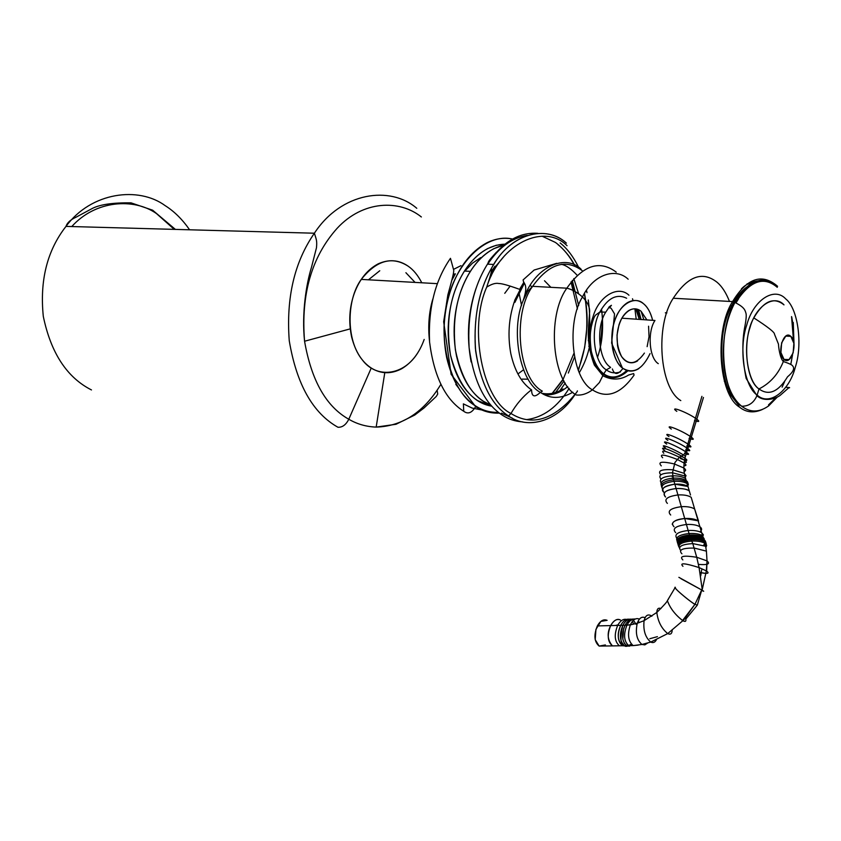 <?xml version="1.0" encoding="UTF-8"?>
<svg xmlns="http://www.w3.org/2000/svg" width="841" height="841" viewBox="0 0 841 841"><rect width="100%" height="100%" fill="white"/><g stroke="black" fill="none" stroke-linecap="round" stroke-linejoin="round"><path stroke-width="1.26" d="M784.022 359.433C776.422 353.472 783.612 329.262 790.824 336.347C798.277 342.382 791.276 366.255 784.022 359.433L783.349 361.525C778.346 374.087 770.23 383.233 758.992 388.941C768.769 396.016 778.282 391.98 787.544 376.81C793.179 372.069 794.882 368.442 792.674 365.93C792.148 364.889 789.037 363.417 783.349 361.525L784.022 359.433L789.079 359.57L793.147 352.884L793.872 343.296L790.824 336.347L785.767 336.116L781.646 342.802L780.921 352.495L784.022 359.433M758.992 388.941L757.142 395.049C769.095 406.539 789.257 391.233 795.302 367.202C802.892 344.474 798.004 308.405 785.736 298.933C774.435 286.371 753.347 299.911 746.713 325.141C738.472 348.931 744.285 386.765 757.142 395.049L758.992 388.941C747.786 381.625 742.75 348.637 749.92 327.885C755.691 305.893 774.088 293.94 784.001 304.873C773.752 296.579 763.691 300.92 753.809 317.898C742.288 337.283 745.21 380.332 758.992 388.941C770.23 383.233 778.346 374.087 783.349 361.525C779.933 358.203 778.545 347.102 778.493 344.19L774.487 334.192C774.74 332.363 767.854 326.928 753.809 317.898M757.142 395.049C744.285 386.765 738.472 348.931 746.713 325.141C753.347 299.911 774.435 286.371 785.736 298.933C798.004 308.405 802.892 344.474 795.302 367.202C789.257 391.233 769.095 406.539 757.142 395.049L756.932 395.68C753.841 402.797 748.753 406.319 741.678 406.235C748.753 406.319 753.841 402.797 756.932 395.68L757.142 395.049M794.062 345.598L793.273 322.492M777.578 286.308C763.502 274.429 749.289 279.811 734.939 302.476C717.11 329.977 721.115 393.851 741.678 406.235C733.268 399.475 727.549 387.459 724.532 370.187C722.083 352.453 723.344 335.296 728.306 318.718C733.436 302.318 740.91 290.734 750.708 283.953C760.59 278.171 769.547 278.96 777.578 286.308M777.242 397.141L768.642 405.909C759.129 412.574 750.14 412.679 741.678 406.235M768.495 404.899L775.612 397.993M792.716 322.87L791.717 317.015L793.673 342.129M735.644 302.728C749.72 280.852 763.596 275.711 777.273 287.307M792.59 354.503L790.855 364.09M746.356 287.296C740.374 291.795 735.328 298.313 731.239 306.828C716.742 331.974 719.076 386.524 736.611 401.146C719.076 386.524 716.742 331.974 731.239 306.828C735.328 298.313 740.374 291.795 746.356 287.296M739.428 407.065C718.477 394.482 714.398 329.535 732.553 301.593C745.736 280.116 759.328 273.945 773.331 283.081C759.328 273.945 745.736 280.116 732.553 301.593C714.398 329.535 718.477 394.482 739.428 407.065C746.135 412.51 753.809 413.309 762.44 409.451C753.809 413.309 746.135 412.51 739.428 407.065L738.146 404.658L738.808 403.638L738.146 404.658L727.959 391.401M782.119 387.144L784.611 381.635M717.289 282.45C702.666 270.697 687.991 275.964 673.273 298.24C654.981 325.288 659.449 388.279 680.8 400.6C659.449 388.279 654.981 325.288 673.273 298.24C687.991 275.964 702.666 270.697 717.289 282.45C722.051 286.529 726.109 292.857 729.473 301.414C726.109 292.857 722.051 286.529 717.289 282.45M724.269 381.173L725.037 379.638M731.849 308.952L730.755 305.157L731.849 308.952M747.05 283.859L750.603 284.016L747.05 283.859M775.37 398.108L773.709 400.169M646.897 319.916L641.073 311.244C634.524 306.513 628.111 308.826 621.846 318.192C615.538 330.997 615.454 343.801 621.615 356.595C628.742 365.656 636.343 364.489 644.406 353.083M665.336 312.81L666.913 312.905L665.336 312.81M658.282 363.648C649.126 358.087 647.265 331.901 654.96 320.474L621.846 318.192M650.051 353.577C642.408 369.462 633.336 374.371 622.855 368.295C613.205 362.503 608.632 337.167 614.54 321.304C619.228 304.484 634.818 295.275 643.481 303.696C647.549 306.881 650.598 312.421 652.648 320.316C650.745 312.684 647.696 307.144 643.481 303.696C638.603 299.806 633.262 299.459 627.46 302.644C621.73 306.355 617.42 312.579 614.54 321.304C611.743 330.124 611.113 339.27 612.626 348.731C614.456 357.982 617.872 364.51 622.855 368.295C627.87 371.932 633.22 372.016 638.897 368.568M648.579 326.213L649.031 336.631L647.128 346.65M637.573 360.894C633.22 363.512 629.131 363.417 625.305 360.621C621.51 357.698 618.913 352.715 617.525 345.662L617.021 335.023L618.987 324.773C621.184 318.119 624.464 313.367 628.826 310.508C633.241 308.048 637.331 308.29 641.073 311.244M622.855 368.295L622.718 368.673C617.872 374.97 614.424 375.054 612.364 368.947C614.424 375.054 617.872 374.97 622.718 368.673L622.855 368.295M643.838 319.706L641.105 311.265L643.838 319.706M611.428 305.304L609.546 307.69L611.428 305.304C605.793 308.91 610.818 306.923 611.491 308.847L614.54 313.903L611.607 343.107L622.718 368.673M636.837 309.089L640.831 319.496M609.189 307.028L605.751 312.148C595.996 326.676 598.329 359.422 610.177 367.044C598.329 359.422 595.996 326.676 605.751 312.148L609.189 307.028M610.608 367.464L606.319 369.851L610.608 367.464M626.629 298.229C616.663 293.435 607.738 298.029 599.854 312.022C590.119 328.263 593.725 362.807 606.319 369.851C593.725 362.807 590.119 328.263 599.854 312.022C607.738 298.029 616.663 293.435 626.629 298.229M635.807 308.889L639.276 319.391M620.5 371.88C615.17 373.656 610.44 372.983 606.319 369.851L603.512 374.287L606.319 369.851M628.963 295.233C618.261 284.847 598.876 295.979 593.063 316.647C585.725 336.127 591.496 367.254 603.512 374.287C591.496 367.254 585.725 336.127 593.063 316.647C598.876 295.979 618.261 284.847 628.963 295.233M638.529 309.667L641.084 319.517M627.964 370.765C619.249 378.597 611.092 379.775 603.512 374.287L599.423 382.508L592.421 389.856C606.803 399.002 620.69 394.072 634.082 375.086C620.69 394.072 606.803 399.002 592.421 389.856L599.423 382.508L603.512 374.287M628.164 279.212C615.917 267.354 593.41 274.071 582.477 296.957C566.161 322.639 571.891 378.86 592.421 389.856C571.891 378.86 566.161 322.639 582.477 296.957C593.41 274.071 615.917 267.354 628.164 279.212M592.421 389.856C587.081 393.809 581.688 395.522 576.264 394.986C581.688 395.522 587.081 393.809 592.421 389.856M633.031 300.584L632.495 298.755L633.031 300.584M616.222 272.116C599.675 259.743 583.212 265.094 566.834 288.19C546.45 316.269 552.095 382.056 576.264 394.986C552.095 382.056 546.45 316.269 566.834 288.19C583.212 265.094 599.675 259.743 616.222 272.116M582.182 270.613C565.509 258.45 548.984 263.696 532.595 286.329C512.19 313.851 518.024 378.376 542.34 391.139C518.024 378.376 512.19 313.851 532.595 286.329C548.984 263.696 565.509 258.45 582.182 270.613M597.488 357.383C602.492 342.907 603.827 326.781 601.494 308.994L601.914 311.958M634.902 308.805L636.195 319.181M602.577 319.296L600.253 347.407M542.34 391.139L540.353 392.358C550.088 399.128 560.905 399.076 572.805 392.221C560.905 399.076 550.088 399.128 540.353 392.358L542.34 391.139M581.099 269.204C564.511 252.647 532.826 268.384 523.218 300.384C510.245 330.408 520.085 382.192 540.353 392.358C520.085 382.192 510.245 330.408 523.218 300.384C532.826 268.384 564.511 252.647 581.099 269.204M540.353 392.358C534.666 397.73 531.743 396.91 531.586 389.919C531.743 396.91 534.666 397.73 540.353 392.358M563.186 389.94C557.152 393.735 550.939 395.344 544.548 394.765C552.453 395.522 560.169 392.81 567.707 386.608M579.27 372.763C584.358 364.227 587.912 354.839 589.951 344.589M591.938 320.474L592.001 323.806M531.586 389.919C521.588 383.023 514.65 370.892 510.792 353.535C507.586 335.727 508.731 318.539 514.229 301.972L523.954 282.345M515.386 300.92L524.406 283.133L514.86 302.434M541.699 393.22C548.931 394.734 556.038 393.315 562.997 388.963M519.486 289.462L523.901 282.25L514.629 300.468M589.772 342.098L588.868 346.576M530.65 390.413C522.724 396.742 516.174 404.437 510.981 413.488C529.525 425.115 548.595 421.288 568.211 402.009C548.595 421.288 529.525 425.115 510.981 413.488C516.174 404.437 522.724 396.742 530.65 390.413M567.065 245.719C544.442 222.833 500.332 243.165 486.708 287.128C468.332 328.421 482.545 400.127 510.981 413.488C482.545 400.127 468.332 328.421 486.708 287.128C500.332 243.165 544.442 222.833 567.065 245.719M510.981 413.488L508.563 415.98C527.749 429.951 557.835 421.688 575.233 394.229C557.835 421.688 527.749 429.951 508.563 415.98L510.981 413.488M566.382 243.123C546.724 224.421 510.045 232.946 491.533 268.163C478.592 290.849 473.294 318.424 475.638 350.907C480.684 383.475 491.659 405.162 508.563 415.98C491.102 404.742 480.043 382.203 475.386 348.353C473.536 315.06 479.664 287.086 493.762 264.442C512.852 231.832 547.491 225.43 566.382 243.123M537.851 233.335C518.708 232.032 501.919 242.303 487.465 264.169C473.378 286.728 467.26 314.597 469.12 347.775C473.798 381.499 484.868 403.964 502.35 415.17C508.416 419.154 515.144 421.394 522.534 421.877C515.144 421.394 508.416 419.154 502.35 415.17C484.868 403.964 473.798 381.499 469.12 347.775C467.26 314.597 473.378 286.728 487.465 264.169C501.919 242.303 518.708 232.032 537.851 233.335M578.692 267.449C573.362 256.663 567.181 248.494 560.127 242.944C567.181 248.494 573.362 256.663 578.692 267.449M586.471 290.261L586.997 292.668M588.269 299.974C590.182 313.767 590.193 327.338 588.301 340.679M502.35 415.17L501.53 414.624L502.35 415.17M501.446 413.131L512.432 418.219L501.446 413.131M526.529 419.627C543.328 417.441 557.53 407.033 569.136 388.395M578.114 370.008C587.007 347.386 589.11 321.882 584.4 293.498M574.414 265.052C569.557 256.232 564.09 249.43 558.014 244.647M527.244 235.406C512.053 237.814 498.871 247.412 487.717 264.179M584.894 296.043L585.62 300.426M471.139 361.956C466.366 336.61 467.974 312.158 475.953 288.579M504.716 255.58L491.281 271.654L494.971 266.25M494.687 267.501L491.07 272.799M555.565 392.495L564.006 381.026M568.327 373.057L574.414 357.267M578.671 305.525L572.258 280.379M573.783 278.581L578.65 293.835M565.215 383.033L559.77 390.781M552.18 393.357L563.039 379.27M563.428 378.618L573.783 353.64M577.452 309.015L571.018 281.966M489.273 279.201L491.354 275.564M571.186 281.746L574.371 291.175M563.165 379.512L552.495 393.294M550.876 287.328L544.505 280.747L550.876 287.328M518.592 373.467L523.501 369.798M531.985 287.359L530.366 285.215L531.985 287.359M528.222 379.186L522.103 379.112M504.758 293.32L510.172 286.045M503.738 245.109L493.625 248.768C479.023 256.904 468.048 271.191 460.721 291.638C453.667 312.337 452.269 333.835 456.526 356.121C461.635 377.809 470.645 392.884 483.554 401.357L490.85 405.078C473.641 398.718 461.825 380.353 455.401 349.982C452.038 318.907 457.031 292.7 470.382 271.349C479.601 256.968 490.724 248.232 503.738 245.109M504.915 244.153C489.294 244.773 475.796 253.751 464.421 271.065C450.051 294.119 445.415 322.145 450.513 355.165C458.892 386.051 472.674 403.07 491.859 406.203L477.646 400.631C464.737 392.179 455.706 377.146 450.587 355.533C446.329 333.33 447.717 311.906 454.76 291.28C462.087 270.907 473.052 256.673 487.664 248.568L496.211 245.288L504.915 244.153M512.463 239.033C503.812 237.32 495.17 238.634 486.54 242.965C470.844 251.596 459.06 266.86 451.175 288.726C443.596 310.886 442.103 333.898 446.697 357.751C452.227 380.941 461.93 397.047 475.806 406.056C482.766 410.524 490.324 412.637 498.461 412.384C490.103 412.574 482.555 410.471 475.806 406.056C452.763 393.872 436.921 342.718 447.275 302.34C454.476 265.094 485.141 232.473 512.463 239.033M475.806 406.056L475.596 406.624C471.959 412.92 468.006 414.476 463.748 411.291C468.006 414.476 471.959 412.92 475.596 406.624L475.806 406.056M450.461 258.334C435.039 280.558 428.08 308.458 429.572 342.045C434.009 376.642 445.404 399.727 463.748 411.291C445.404 399.727 434.009 376.642 429.572 342.045C428.08 308.458 435.039 280.558 450.461 258.334L453.73 270.213C453.762 273.02 453.015 276.153 447.854 294.939L443.67 321.735L451.112 374.277L475.596 406.624C482.734 411.302 490.671 413.457 499.396 413.099M453.267 274.387L455.359 273.819L451.88 280.179M458.292 387.596L455.801 384.326M463.38 403.869L463.748 411.291L463.38 403.869L472.211 408.106L481.872 409.988M480.695 257.619L472.432 263.201L464.81 271.086M432.852 298.944C428.973 311.916 427.859 325.993 429.509 341.173C427.859 325.993 428.973 311.916 432.852 298.944M521.546 305.483L518.939 292.5L521.546 305.483M460.973 265.651L453.72 269.278M421.793 282.786C417.956 275.333 413.436 269.814 408.221 266.229C392.158 255.885 376.505 260.268 361.262 279.401C346.639 299.301 345.714 339.869 362.345 359.927C376.085 378.555 403.449 376.284 417.945 352.547M424.179 339.459C419.428 352.8 411.943 362.555 401.714 368.726C391.265 374.192 381.257 374.045 371.68 368.295C362.135 362.282 355.459 351.864 351.643 337.041C348.437 321.851 349.351 307.228 354.366 293.173C359.57 279.275 367.517 269.498 378.208 263.832C389.026 259.028 399.033 259.827 408.221 266.229M379.764 270.749L368.453 279.801M415.076 282.408L405.898 272.715L415.076 282.408M348.794 419.239C357.057 424.106 366.192 426.723 376.179 427.102C366.192 426.723 357.057 424.106 348.794 419.239L371.249 368.032L348.794 419.239C326.161 406.55 311.422 380.553 304.568 341.236C311.422 380.553 326.161 406.55 348.794 419.239C345.998 424.789 342.382 427.47 337.956 427.26C342.382 427.47 345.998 424.789 348.794 419.239M421.362 216.967C399.517 199.391 362.955 200.316 337.125 228.321C311.643 256.789 300.794 294.424 304.568 341.236C300.794 294.424 311.643 256.789 337.125 228.321C362.955 200.316 399.517 199.391 421.362 216.967M440.789 384.495C424.022 412.058 402.492 426.261 376.179 427.102L384.789 372.679M416.779 208.295C390.245 185.314 341.341 191.958 314.387 233.22C294.424 262.003 286.045 297.84 289.251 340.731C296.589 384.284 312.831 413.131 337.956 427.26C312.831 413.131 296.589 384.284 289.251 340.731C286.045 297.84 294.424 262.003 314.387 233.22C341.341 191.958 390.245 185.314 416.779 208.295M165.172 205.646C138.712 186.155 91.312 191.895 65.987 226.397C47.201 250.418 39.643 280.41 43.301 316.374C50.902 352.989 66.954 377.514 91.469 389.94C66.954 377.514 50.902 352.989 43.301 316.374C39.643 280.41 47.201 250.418 65.987 226.397C91.312 191.895 138.712 186.155 165.172 205.646C174.192 211.322 182.339 219.364 189.603 229.793C182.339 219.364 174.192 211.322 165.172 205.646M91.469 389.94L89.703 389.005L91.469 389.94M156.489 213.582L174.255 229.372L156.489 213.582C134.076 197.709 95.538 200.084 71.769 226.555M682.472 455.475L681.904 455.79M680.947 456.285L683.817 457.483M680.295 457.641L679.276 457.294M672.811 476.815L672.201 476.742L672.811 476.815M701.636 569.977L700.742 575.801L701.636 569.977M632.18 624.506L630.592 624.768L632.18 624.506M630.445 624.632L627.807 625.105M627.239 624.59L625.515 625.252M617.967 624.863L615.538 625.473M696.232 421.131C699.334 421.951 699.533 421.309 696.821 419.186L703.465 397.457L696.821 419.186L695.265 418.103C685.793 411.701 668.606 405.467 676.805 411.344C668.606 405.467 685.793 411.701 695.265 418.103L696.821 419.186C699.922 421.677 699.155 422.14 694.508 420.563M696.821 419.186L691.334 437.162L696.821 419.186M691.334 437.162L689 444.805L691.334 437.162L689.757 436.09C680.232 429.772 663.076 423.296 671.328 429.089C663.076 423.296 680.232 429.772 689.757 436.09L691.334 437.162C694.067 439.244 693.878 439.832 690.787 438.949L689.063 438.35M688.474 446.529C691.565 447.433 691.733 446.865 689 444.805L687.423 443.743C677.878 437.457 660.721 430.876 669.005 436.626C660.721 430.876 677.878 437.457 687.423 443.743L689 444.805C692.143 447.223 691.397 447.591 686.771 445.919M689 444.805L687.833 448.631L689 444.805M687.833 448.631L687.013 451.291L687.833 448.631L686.277 447.591C676.742 441.325 659.533 434.65 667.838 440.39C659.533 434.65 676.742 441.325 686.277 447.591L687.833 448.631C690.577 450.681 690.398 451.239 687.318 450.313L685.72 449.746M686.645 452.469L686.361 453.373L686.645 452.469L685.341 451.585C681.715 448.526 657.63 437.331 666.703 444.101C658.261 438.287 675.954 445.352 685.341 451.585L686.645 452.469C689.368 454.277 689.2 454.813 686.14 454.077L684.585 453.509M686.361 453.373L685.457 456.306L686.361 453.373M665.494 447.917C657.357 442.345 673.683 448.726 683.481 454.992L685.457 456.306L683.481 454.992C673.683 448.726 657.357 442.345 665.494 447.917M685.457 456.306L684.942 458.24C687.644 460.227 687.507 460.836 684.553 460.048C687.507 460.836 687.644 460.227 684.942 458.24L685.457 456.306M684.132 459.932L680.39 458.555M664.695 450.377C657.168 445.267 671.055 449.914 681.431 456.032L684.942 458.24L681.431 456.032C671.055 449.914 657.168 445.267 664.695 450.377M684.942 458.24L684.521 460.195C687.16 462.14 687.044 462.855 684.175 462.34C687.044 462.855 687.16 462.14 684.521 460.195L684.942 458.24M663.812 453.267C660.196 449.399 665.399 450.702 679.412 457.178L684.521 460.195L679.412 457.178C665.399 450.702 660.196 449.399 663.812 453.267M683.87 465.725C686.55 465.819 686.624 464.926 684.09 463.044L677.173 459.365C663.749 454.298 658.913 453.772 662.655 457.767C658.923 453.762 663.77 454.308 677.173 459.365L684.09 463.044L684.521 460.195L684.09 463.044L685.058 463.801M684.09 463.044L683.828 467.974C686.13 469.677 686.203 470.823 684.038 471.423C686.203 470.823 686.13 469.677 683.828 467.974L684.09 463.044M661.299 465.882C657.494 461.814 661.793 461.162 674.219 463.906L683.828 467.974L674.219 463.906C661.793 461.162 657.494 461.814 661.299 465.882M683.828 467.974L684.301 473.378L686.056 475.712L685.142 477.225L686.056 475.712L684.301 473.378L683.828 467.974M672.59 478.518L671.822 478.424L672.59 478.518M660.805 474.818C657.315 470.813 661.268 469.131 672.663 469.762L684.301 473.378L672.663 469.762C661.268 469.131 657.315 470.813 660.805 474.818M684.301 473.378L685.951 479.854L684.301 473.378M661.005 479.086C657.725 475.102 661.552 472.999 672.474 472.779L684.826 475.985L672.474 472.779C661.552 472.999 657.725 475.102 661.005 479.086M684.826 475.985L686.782 482.45L684.826 475.985M661.047 482.808C658.808 478.981 662.676 476.637 672.642 475.796C678.267 475.754 682.566 476.658 685.52 478.518C682.566 476.658 678.267 475.754 672.642 475.796C662.676 476.637 658.808 478.981 661.047 482.808M685.52 478.518L686.182 480.558C688.38 482.187 688.474 483.901 686.466 485.667C688.474 483.901 688.38 482.187 686.182 480.558L685.52 478.518M661.299 485.383C659.88 481.651 663.812 479.233 673.105 478.13C678.813 477.877 683.165 478.687 686.182 480.558C683.165 478.687 678.813 477.877 673.105 478.13C663.812 479.233 659.88 481.651 661.299 485.383M686.182 480.558L688.337 484.164L687.822 486.392L688.348 484.195L686.182 480.558M661.73 487.17C660.469 483.438 664.411 480.978 673.578 479.791C679.297 479.465 683.659 480.232 686.677 482.103C683.491 480.211 679.129 479.433 673.578 479.791C664.285 481.052 660.343 483.512 661.73 487.17M686.677 482.103L688.38 487.822L686.677 482.103M662.645 489.283C660.395 485.352 664.201 482.713 674.083 481.346C679.791 481.031 684.143 481.809 687.15 483.659C684.143 481.809 679.791 481.031 674.083 481.346C664.201 482.713 660.395 485.352 662.645 489.283M687.15 483.659L687.991 486.497L687.15 483.659M664.327 492.721C660.542 488.589 664.064 485.741 674.924 484.153C680.632 483.859 684.984 484.637 687.991 486.497L674.924 484.153C663.36 486.308 659.828 489.157 664.327 492.721M689.21 490.639L687.991 486.497M665.567 497.02C661.772 492.921 665.315 490.082 676.196 488.526C681.914 488.243 686.267 489.02 689.273 490.871C687.202 489.21 682.839 488.421 676.196 488.526C665.652 489.851 662.098 492.689 665.567 497.02M690.493 494.992L689.273 490.871M667.376 503.402C663.581 499.312 667.144 496.495 678.056 494.939C683.786 494.655 688.159 495.444 691.176 497.273C688.159 495.444 683.786 494.655 678.056 494.939C667.144 496.495 663.581 499.312 667.376 503.402M691.176 497.273L694.634 508.984L691.176 497.273M670.687 515.018C666.892 510.981 670.487 508.185 681.462 506.66C687.234 506.387 691.617 507.155 694.634 508.984C691.617 507.155 687.234 506.387 681.462 506.66C670.487 508.185 666.892 510.981 670.687 515.018M672.222 524.227C673.126 521.01 677.352 519.107 684.9 518.498L698.135 520.81L694.634 508.984L698.566 521.115M699.313 524.816L698.135 520.81C695.108 519.002 690.692 518.235 684.9 518.498C673.851 519.99 670.224 522.734 674.019 526.739M698.135 520.81L699.891 526.76L698.135 520.81M675.712 532.668C671.906 528.695 675.544 525.961 686.624 524.469C692.437 524.206 696.863 524.973 699.891 526.76C696.863 524.973 692.437 524.206 686.624 524.469C675.544 525.961 671.906 528.695 675.712 532.668M699.901 531.859C702.172 530.093 702.172 528.4 699.891 526.76L701.678 532.752L703.349 534.781L702.645 536.968L703.349 534.781L701.678 532.752L699.891 526.76M676.742 538.166C674.093 534.35 677.962 531.785 688.358 530.471C694.203 530.208 698.64 530.965 701.678 532.752C698.64 530.965 694.203 530.208 688.358 530.471C677.962 531.785 674.093 534.35 676.742 538.166M701.678 532.752L703.843 539.586L701.678 532.752M676.942 540.511C675.68 536.947 679.78 534.603 689.242 533.499C695.097 533.215 699.533 533.961 702.582 535.749C699.334 533.93 694.887 533.183 689.242 533.499C679.612 534.697 675.512 537.031 676.942 540.511M702.582 535.749L704.369 540.952L702.582 535.749M677.194 541.772C676.448 538.335 680.59 536.085 689.588 535.002C695.486 534.687 699.964 535.412 703.034 537.21C699.964 535.412 695.486 534.687 689.588 535.002C680.59 536.085 676.448 538.335 677.194 541.772M703.034 537.21L704.075 538.534L704.59 541.772L703.034 537.21M677.489 542.802C676.637 539.333 680.716 537.01 689.725 535.812L703.297 537.925C700.196 536.127 695.665 535.423 689.725 535.812C680.716 537.01 676.637 539.333 677.489 542.813M703.297 537.925L704.811 542.624L703.297 537.925M677.888 544.053C676.763 540.5 680.779 538.03 689.914 536.653C695.896 536.169 700.448 536.831 703.57 538.639C702.929 537.294 698.377 536.632 689.914 536.653C681.242 537.767 677.236 540.237 677.888 544.053M703.57 538.639L703.959 539.649C706.356 541.383 706.23 543.244 703.581 545.241L705.683 542.235L703.57 538.639M678.235 545.262C677.247 541.688 681.294 539.186 690.345 537.756C696.306 537.22 700.847 537.851 703.959 539.649C700.847 537.851 696.306 537.22 690.345 537.756C681.294 539.186 677.247 541.688 678.235 545.262M703.959 539.649L704.316 540.752C706.472 542.266 706.598 543.917 704.674 545.714C706.598 543.917 706.472 542.266 704.316 540.752L703.959 539.649M678.529 546.093C677.636 542.529 681.767 540.09 690.913 538.766C696.79 538.324 701.257 538.986 704.316 540.752C701.257 538.986 696.79 538.324 690.913 538.766C681.767 540.09 677.636 542.529 678.529 546.093M704.316 540.752L706.293 543.948L705.525 546.187L706.293 543.948L704.316 540.752M678.792 546.692C677.857 543.17 682.051 540.837 691.365 539.722C697.178 539.407 701.604 540.122 704.621 541.888C701.604 540.122 697.178 539.407 691.365 539.722C682.051 540.837 677.857 543.17 678.792 546.692M704.621 541.888L706.671 545.41L705.872 547.575L706.671 545.41L704.621 541.888M679.381 547.954C677.772 544.327 681.935 542.024 691.859 541.026C697.631 540.847 702.004 541.625 704.989 543.37C702.004 541.625 697.631 540.847 691.859 541.026C681.935 542.024 677.772 544.327 679.381 547.954M704.989 543.37L705.62 546.251L704.989 543.37M680.632 550.371C677.699 546.576 681.746 544.316 692.795 543.591L705.62 546.251L692.795 543.591C681.746 544.316 677.699 546.576 680.632 550.371M705.62 546.251L706.419 551.149L705.62 546.251M681.925 553.788C678.13 549.898 682.23 547.985 694.245 548.048L706.419 551.149L694.245 548.048C682.23 547.985 678.13 549.898 681.925 553.788M706.419 551.149L707.018 560.894L706.419 551.149M682.85 559.938C679.065 556.111 683.701 555.228 696.737 557.268L707.018 560.894L696.737 557.268C683.701 555.228 679.065 556.111 682.85 559.938M698.387 564.395C707.733 565.12 710.613 563.954 707.018 560.894L706.65 571.092M706.009 573.394L700.101 572.532M682.913 566.277C679.37 562.65 684.753 563.081 699.071 567.57L706.356 570.902L707.018 560.894M701.257 572.784C708.048 573.972 709.751 573.341 706.356 570.902L699.071 567.57C684.7 563.071 679.328 562.65 682.966 566.308M706.356 570.902L702.098 590.203C704.264 591.538 704.253 591.654 702.046 590.529C704.264 591.654 704.264 591.538 702.067 590.182L706.356 570.902M678.876 577.336L701.699 589.962L680.989 578.724M701.699 589.962L694.96 604.311L697.315 605.142L694.96 604.311L701.699 589.962M675.355 587.291C671.833 586.23 688.201 600.453 694.96 604.311C693.93 604.479 672.674 587.701 675.355 587.291L675.355 587.291M697.252 605.236L685.804 619.092C686.267 621.467 685.278 622.004 682.85 620.7C675.281 614.929 670.13 608.243 667.376 600.653L668.606 598.781L667.376 600.642C669.983 607.98 675.029 614.603 682.545 620.521L694.96 604.311L683.134 620.858M667.733 633.588L650.755 642.072L667.733 633.588C661.573 628.605 657.935 621.562 656.821 612.458C656.958 608.8 658.324 607.517 660.931 608.579C658.324 607.517 656.958 608.8 656.821 612.458C657.935 621.562 661.573 628.605 667.733 633.588L682.85 620.7L667.733 633.588C670.655 634.987 672.148 633.662 672.211 629.615M650.776 615.507L651.849 616.253L650.776 615.507C647.57 614.014 645.331 615.738 644.08 620.669C643.081 630.34 645.31 637.467 650.755 642.072C653.058 643.197 654.918 642.461 656.348 639.864M650.755 642.072L641.956 644.469L650.755 642.072C645.31 637.467 643.081 630.34 644.08 620.669L637.268 623.265C635.207 632.937 636.763 640.012 641.956 644.469L644.847 644.879L647.528 643.102M645.089 617.683C641.767 616.253 639.171 618.114 637.268 623.265C639.171 618.114 641.767 616.253 645.089 617.683M641.956 644.469L633.168 645.604L641.956 644.469C636.763 640.012 635.207 632.937 637.268 623.265L630.372 624.81C627.249 634.335 628.185 641.263 633.168 645.604L638.193 645.11M639.402 619.134C635.964 617.641 632.947 619.533 630.372 624.81C632.947 619.533 635.964 617.641 639.402 619.134M633.168 645.604C628.185 641.263 627.249 634.335 630.372 624.81L626.923 625.178C623.307 634.577 623.938 641.41 628.826 645.699L633.389 645.594L628.826 645.699C623.938 641.41 623.307 634.577 626.923 625.178C629.331 620.69 632.096 618.65 635.207 619.05C632.096 618.65 629.331 620.69 626.923 625.178L625.052 625.262C621.373 634.24 621.804 640.979 626.345 645.467L632.274 645.005M638.214 620.973L639.265 622.613M628.826 645.699L626.703 645.678L628.826 645.699M633.21 619.102C630.161 618.892 627.439 620.942 625.052 625.262L626.619 622.771L633.21 619.102M626.703 645.678L624.348 643.365L622.824 639.171L623.612 628.784L625.052 625.262L622.845 625.294C619.123 634.64 619.701 641.441 624.579 645.709L627.901 646.088L631.318 644.059C627.817 646.393 625.567 646.939 624.579 645.709L624.579 645.709C620.427 645.362 619.849 638.55 622.845 625.294C625.252 620.826 628.101 618.797 631.391 619.218C628.206 618.713 625.368 620.742 622.845 625.294L620.69 625.347C616.989 634.682 617.578 641.483 622.456 645.751L626.703 645.678M629.615 646.14L622.456 645.751C617.504 640.558 616.916 633.757 620.69 625.347C623.276 620.753 626.093 618.724 629.142 619.249C625.988 618.808 623.17 620.837 620.69 625.347L617.672 625.42C613.951 634.745 614.54 641.536 619.418 645.793L623.959 645.72L619.418 645.793C614.54 641.536 613.951 634.745 617.672 625.42C620.301 620.7 623.255 618.703 626.524 619.439C623.255 618.703 620.301 620.7 617.672 625.42L610.671 625.588C606.95 634.881 607.538 641.651 612.437 645.899L616.979 645.825M635.912 624.253L633.441 620.269L635.722 623.707M632.337 621.467L633.715 624.19M619.418 645.793L612.437 645.899L619.418 645.793M620.406 619.996C616.895 618.503 613.646 620.374 610.671 625.588C613.983 620.164 617.231 618.303 620.406 619.996M612.437 645.899C607.433 640.012 606.834 633.241 610.671 625.588L597.352 625.914C593.63 635.155 594.23 641.872 599.149 646.088L612.437 645.899L599.149 646.088L605.394 644.931M599.149 646.088L595.207 639.665L595.922 629.404L600.873 621.394L607.118 620.343C603.596 618.871 600.337 620.732 597.352 625.914M734.939 302.476C744.6 307.249 745.052 310.392 745.862 312.936C746.545 314.629 746.261 318.886 745.01 325.688C741.836 341.099 742.214 358.676 746.146 378.408L756.932 395.68C763.838 402.355 776.737 398.949 781.342 394.324L788.595 387.943C790.582 387.638 789.678 387.438 785.862 387.354M793.589 341.74L791.549 316.584M738.598 298.713L736.022 302.876M733.625 305.062L731.239 306.828L727.675 312.505M757.205 280.915C750.34 282.187 745.073 284.857 741.405 288.915M673.273 298.24L732.553 301.593M677.058 298.45L682.377 298.755M605.751 312.148L599.854 312.022L595.417 315.217C594.03 317.046 592.674 320.863 591.349 326.665L590.561 331.806C590.004 336.842 590.256 343.307 591.307 351.212C593.988 361.977 598.119 369.504 603.68 373.782C611.018 378.934 618.629 377.893 626.534 370.671M556.731 263.317L534.14 270.035L523.102 279.916L523.48 281.577C523.975 283.848 528.516 284.889 523.218 300.384L527.685 291.343L532.595 286.329L566.834 288.19C571.859 289.336 577.073 292.258 582.477 296.957C587.512 302.108 589.898 307.154 589.615 312.074L588.301 330.219C587.912 341.803 589.93 353.42 594.356 365.068L602.976 375.79C615.507 382.371 624.852 377.315 628.669 375.002L633.63 373.572L634.082 375.086M601.862 372.962L602.724 373.047M561.431 264.326C565.951 265.209 571.165 268.826 577.084 275.186M518.571 288.978C508.269 285.288 501.678 283.47 498.808 283.512C495.664 282.818 491.638 284.027 486.708 287.128C492.763 268.815 490.986 272.473 491.533 268.163M568.211 402.009C574.729 394.934 577.788 391.233 577.389 390.876M496.421 252.216C486.529 263.075 489.378 260.657 487.465 264.169L493.762 264.442M542.109 236.205L554.986 242.229C557.636 243.554 568.937 253.614 574.571 265.125M584.484 293.362C586.545 304.831 587.407 315.522 587.081 325.446L584.684 347.386L578.377 370.66M464.421 271.065L470.382 271.349M361.262 279.401L437.404 283.659M175.391 229.404L152.631 210.187L131.028 202.849C113.335 202.618 100.584 204.405 92.794 208.2L75.921 217.262C70.497 219.711 67.185 222.749 65.987 226.397L314.387 233.22C316.248 239.391 317.204 240.452 316.468 247.769L311.475 267.333C306.292 283.88 301.583 313.535 304.568 341.236L350.234 328.873M376.179 427.102L396.006 424.274L414.739 415.055L423.969 408.043L436.3 396.416L437.719 394.03L437.162 390.455M673.483 479.801L673.252 478.718M702.119 588.774L699.071 567.57L696.737 557.268L692.795 543.591L689.925 536.674L673.578 479.791L672.474 472.779L674.976 462.434L679.412 457.178L683.817 454.739L685.457 451.995L701.92 396.353M702.119 588.784L697.315 605.142M675.071 587.701L667.376 600.642C667.281 601.63 663.759 605.562 656.821 612.458L644.08 620.669M657.41 636.658L649.799 638.718"/></g></svg>
